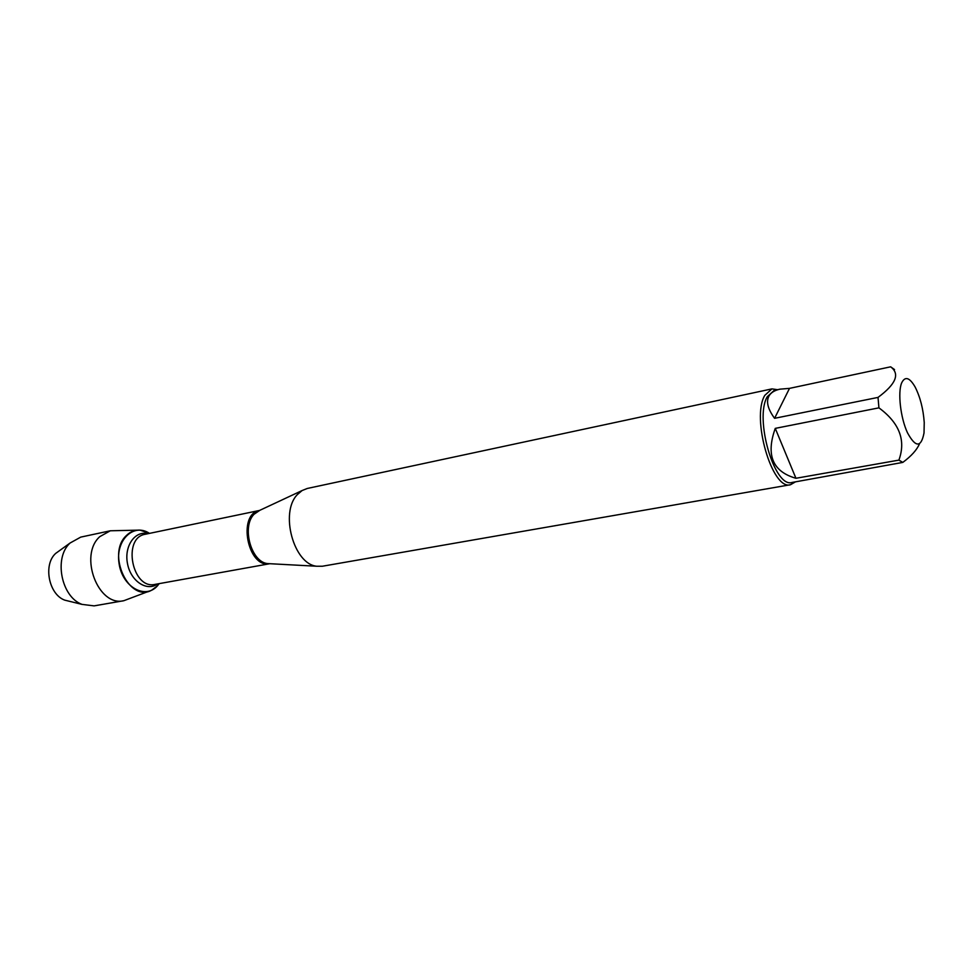 <?xml version="1.0" encoding="UTF-8"?>
<svg xmlns="http://www.w3.org/2000/svg" width="973" height="973" viewBox="0 0 973 973"><rect width="100%" height="100%" fill="white"/><g stroke="black" fill="none" stroke-linecap="round" stroke-linejoin="round"><path stroke-width="1.46" d="M771.93 388.884L307.261 488.47L302.068 490.562L297.337 494.612C279.616 512.516 293.773 564.291 316.76 566.237L322.367 566.237L790.538 484.712C772.294 490.866 751.022 418.001 764.79 395.379L771.93 388.884L777.524 389.686M157.444 585.831L159.219 583.63L157.444 585.831C145.342 599.818 122.318 586.974 119.071 563.537C115.264 540.161 133.642 522.647 149.465 533.374L140.039 530.127C134.87 529.847 130.309 531.659 126.344 535.588C106.142 553.99 129.312 603.102 151.703 590.161L157.444 585.831M795.428 481.866L790.538 484.712M901.63 382.961C897.629 392.593 900.524 417.758 907.432 432.693C915.605 447.702 921.139 447.787 924.022 432.949L924.241 422.55C923.255 408.903 920.215 397.033 915.094 386.938C909.5 377.329 905.012 376.004 901.63 382.961M775.262 428.375C765.739 455.023 772.623 471.65 795.938 478.278L775.262 428.375L878.923 407.845C899.441 422.963 906.094 440.392 898.894 460.12L902.81 462.406C911.324 456.082 916.882 449.891 919.473 443.858M795.938 478.278L898.894 460.12M902.81 462.406L792.046 482.462C774.557 488.373 754.16 418.426 767.308 396.668L774.18 390.404L779.969 389.164C774.399 390.38 770.665 392.776 768.779 396.352C766.043 401.958 767.977 409.28 774.581 418.317L789.504 388.373L779.969 389.164M894.54 369.57L890.648 366.821C900.171 373.912 895.963 384.104 878.023 397.41L878.923 407.845M774.581 418.317L878.023 397.41M890.648 366.821L789.504 388.373M149.234 591.134L123.875 600.694C98.237 607.213 78.521 555.461 99.793 536.646L110.302 530.784L137.4 530.163M60.217 550.146L55.68 553.406C42.982 564.693 48.759 594.43 64.753 600.146L70.178 601.484M123.875 600.694L94.113 605.875L82.024 604.391C61.214 596.948 53.588 557.699 70.105 543.007L80.759 537.108L110.302 530.784M259.925 510.253L254.05 514.267C241.413 526.819 251.168 562.163 267.575 563.586L270.312 563.732M269.521 563.756C247.75 568.232 237.327 514.535 259.183 510.533M259.244 510.509L145.305 534.25C122.026 537.655 132.182 589.918 155.035 584.384L269.582 563.756M157.59 583.922C146.959 591.864 130.735 581.258 127.512 563.708C123.936 546.23 135.016 530.321 147.847 533.715M269.813 563.708L316.76 566.237M259.475 510.472L302.068 490.562M64.753 600.146L82.024 604.391M55.68 553.406L70.105 543.007"/></g></svg>
